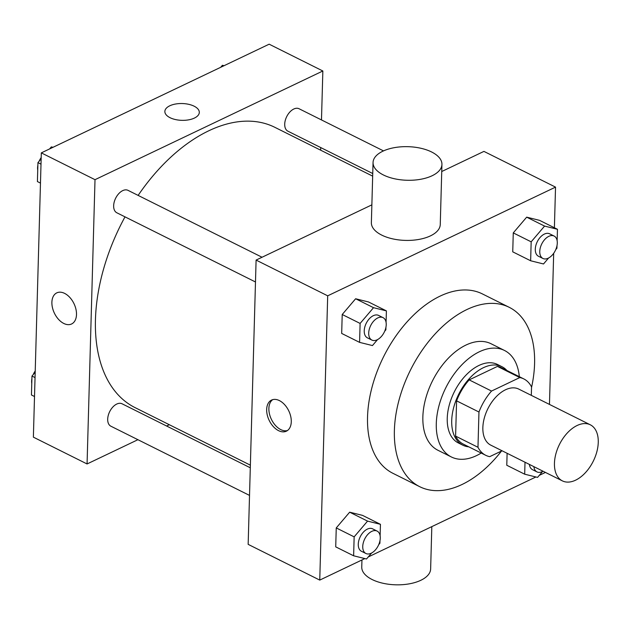 <?xml version="1.0" encoding="UTF-8"?>
<svg xmlns="http://www.w3.org/2000/svg" width="629" height="629" viewBox="0 0 629 629"><rect width="100%" height="100%" fill="white"/><g stroke="black" fill="none" stroke-linecap="round" stroke-linejoin="round"><path stroke-width="0.94" d="M575.59 480.179A31.324 18.862 -63.5 0 1 562.365 480.87A31.324 18.862 -63.5 0 1 559.472 444.42A31.324 18.862 -63.5 0 1 590.34 424.819A31.324 18.862 -63.5 0 1 596.842 451.771A31.324 18.862 -63.5 0 1 575.59 480.179M562.365 480.87L490.769 445.135A31.324 18.862 -63.5 0 1 487.884 408.685A31.324 18.862 -63.5 0 1 518.744 389.084L590.34 424.819M531.308 395.35L531.544 386.937A42.67 25.703 -63.5 0 0 523.815 378.925A42.67 25.703 -63.5 0 0 519.806 377.565L491.54 391.049A42.67 25.703 -63.5 0 0 478.96 412.019L477.977 447.282A42.67 25.703 -63.5 0 0 485.698 455.286A42.67 25.703 -63.5 0 0 489.708 456.654L502.052 450.765M478.96 412.019L456.591 400.846L455.6 436.117L477.977 447.282M485.698 455.286L463.329 444.121A42.67 25.703 -63.5 0 1 455.6 436.117M456.591 400.846A42.67 25.703 -63.5 0 1 469.171 379.885L491.54 391.049M523.815 378.925L501.447 367.761A42.67 25.703 -63.5 0 0 497.437 366.4L469.171 379.885M506.88 370.473A43.849 26.41 116.5 0 0 501.966 366.707A43.849 26.41 116.5 0 0 469.816 378.053A43.849 26.41 116.5 0 0 451.716 420.573A43.849 26.41 116.5 0 0 462.802 445.175A43.849 26.41 116.5 0 0 468.77 446.842M462.802 445.175L458.329 442.942A43.849 26.41 -63.5 0 1 447.243 418.34A43.849 26.41 -63.5 0 1 465.342 375.82A43.849 26.41 -63.5 0 1 497.492 364.474L501.966 366.707M497.437 366.4L519.806 377.565M519.318 376.685A59.511 35.837 116.5 0 0 504.489 350.463A59.511 35.837 116.5 0 0 460.853 365.858A59.511 35.837 116.5 0 0 436.29 423.569A59.511 35.837 116.5 0 0 451.331 456.953A59.511 35.837 116.5 0 0 481.209 453.045M504.489 350.463L491.068 343.756A59.511 35.837 116.5 0 0 447.431 359.159A59.511 35.837 116.5 0 0 422.861 416.862A59.511 35.837 116.5 0 0 437.91 450.254L451.331 456.953M531.521 387.558A100.231 60.36 116.5 0 0 509.246 307.329A100.231 60.36 116.5 0 0 435.755 333.26A100.231 60.36 116.5 0 0 394.383 430.448A100.231 60.36 116.5 0 0 419.724 486.689A100.231 60.36 116.5 0 0 501.51 451.024M419.724 486.689L392.881 473.291A100.231 60.36 -63.5 0 1 367.533 417.051A100.231 60.36 -63.5 0 1 408.913 319.854A100.231 60.36 -63.5 0 1 482.404 293.924L509.246 307.329M386.08 322.37L386.403 310.891L368.5 301.959L355.621 298.759L342.215 314.5L341.681 333.433L359.584 342.373L372.462 345.565L377.542 339.605M557.137 240.765L557.459 229.286L539.556 220.354L526.677 217.154L513.272 232.895L512.737 251.836L530.64 260.768L543.519 263.968L548.598 258M554.393 227.761L555.533 187.12L327.693 295.819L319.752 580.095L364.844 558.583M368.232 556.964L535.9 476.979M539.289 475.359L545.445 472.426M549.463 404.416L553.685 253.29M380.12 535.798L380.443 524.319L362.54 515.379L349.661 512.187L336.248 527.928L335.721 546.86L353.624 555.792L366.503 558.992L371.582 553.033M506.777 465.256L507.116 453.289L506.777 465.256L524.68 474.195L537.559 477.387L542.638 471.428M371.873 204.85L256.097 260.084L248.156 544.36L319.752 580.095M256.097 260.084L327.693 295.819M278.553 430.653A17.227 10.89 64.5 0 1 267.231 414.849A17.227 10.89 64.5 0 1 271.555 400.075A17.227 10.89 64.5 0 1 288.797 410.934A17.227 10.89 64.5 0 1 286.392 431.172A17.227 10.89 64.5 0 1 278.553 430.653M555.533 187.12L483.937 151.392L441.739 171.52M441.935 164.428L440.253 224.569A34.453 16.802 -178.4 0 1 430.425 235.883A34.453 16.802 -178.4 0 1 392.582 238.839A34.453 16.802 -178.4 0 1 371.369 222.642L373.052 162.502A34.453 16.802 -178.4 0 1 407.962 146.675A34.453 16.802 -178.4 0 1 441.935 164.428A34.453 16.802 -178.4 0 1 432.107 175.75A34.453 16.802 -178.4 0 1 394.265 178.707A34.453 16.802 -178.4 0 1 373.052 162.502M361.95 559.959L361.754 567.051A34.453 16.802 1.6 0 0 395.727 584.813A34.453 16.802 1.6 0 0 430.637 568.978L431.816 526.63M287.445 430.543A17.227 10.89 64.5 0 1 280.762 429.599A17.227 10.89 64.5 0 1 269.668 414.708A17.227 10.89 64.5 0 1 272.711 399.643M250.366 465.169L135.023 407.6A156.613 94.319 -63.5 0 1 125.006 216.856M138.128 195.407A156.613 94.319 -63.5 0 1 274.904 127.349L372.675 176.144M255.484 281.981L116.821 212.775A12.533 7.548 -63.5 0 1 115.665 198.19A12.533 7.548 -63.5 0 1 128.009 190.351L262.041 257.245M249.524 495.408L110.861 426.195A12.533 7.548 -63.5 0 1 109.698 411.618A12.533 7.548 -63.5 0 1 122.05 403.779L250.295 467.787M372.745 173.533L287.878 131.17A12.533 7.548 -63.5 0 1 286.722 116.593A12.533 7.548 -63.5 0 1 299.066 108.746L383.509 150.897M321.482 119.942L322.85 70.991L95.01 179.682L87.069 463.958L137.916 439.702M166.606 426.014L169.319 424.717M320.641 150.174L320.711 147.563M322.85 70.991L269.157 44.187L41.317 152.878L95.01 179.682M41.317 152.878L33.376 437.155L87.069 463.958M71.612 323.966A17.227 10.89 64.5 0 1 63.781 323.455A17.227 10.89 64.5 0 1 52.451 307.652A17.227 10.89 64.5 0 1 56.775 292.87A17.227 10.89 64.5 0 1 74.018 303.728A17.227 10.89 64.5 0 1 71.612 323.966A17.227 10.89 64.5 0 1 63.773 323.455A17.227 10.89 64.5 0 1 52.459 307.652A17.227 10.89 64.5 0 1 56.775 292.87M194.392 118.079A17.227 8.405 -178.4 0 1 175.467 119.557A17.227 8.405 -178.4 0 1 164.861 111.451A17.227 8.405 -178.4 0 1 182.316 103.541A17.227 8.405 -178.4 0 1 199.307 112.418A17.227 8.405 -178.4 0 1 194.392 118.079M164.861 111.459A17.227 8.405 -178.4 0 1 182.316 103.541A17.227 8.405 -178.4 0 1 199.307 112.418M224.066 65.699L222.407 65.29L220.677 67.319M222.407 65.29L223.641 65.903M35.185 372.289L31.977 376.056L31.45 394.996L34.509 396.522M31.977 376.056L35.043 377.581M31.772 383.517A12.533 7.548 -63.5 0 1 31.906 378.682M33.156 374.672A12.533 7.548 -63.5 0 1 35.224 370.984M53.009 147.304L51.35 146.895L49.62 148.924M41.152 158.862L37.944 162.628L37.41 181.569L40.468 183.094M51.35 146.895L52.584 147.508M37.944 162.628L41.003 164.161M37.732 170.089A12.533 7.548 -63.5 0 1 37.866 165.254M39.116 161.244A12.533 7.548 -63.5 0 1 41.184 157.565M525.011 462.221L524.68 474.195M543.024 471.215A12.533 7.548 -63.5 0 1 542.253 471.616A12.533 7.548 -63.5 0 1 536.962 471.899L532.488 469.666A12.533 7.548 -63.5 0 1 529.398 464.414M536.962 471.899A12.533 7.548 -63.5 0 1 533.872 466.647M557.459 229.286L544.572 226.086L531.167 241.827L530.64 260.768M555.745 249.611L556.924 248.227L557.003 245.601M542.929 258.472L538.455 256.239A12.533 7.548 -63.5 0 1 537.3 241.654A12.533 7.548 -63.5 0 1 549.644 233.815L554.118 236.048A12.533 7.548 -63.5 0 1 556.72 246.835A12.533 7.548 -63.5 0 1 548.213 258.197A12.533 7.548 -63.5 0 1 542.929 258.472A12.533 7.548 -63.5 0 1 541.773 243.887A12.533 7.548 -63.5 0 1 554.118 236.048M539.556 220.354L526.677 217.154L544.572 226.086M526.677 217.154L513.272 232.895L531.167 241.827M513.272 232.895L512.737 251.836M380.443 524.319L367.556 521.119L354.151 536.859L353.624 555.792M378.729 544.635L379.908 543.252L379.987 540.625M365.913 553.496L361.431 551.263A12.533 7.548 -63.5 0 1 360.275 536.686A12.533 7.548 -63.5 0 1 372.627 528.847L377.101 531.08A12.533 7.548 -63.5 0 1 379.704 541.86A12.533 7.548 -63.5 0 1 371.196 553.221A12.533 7.548 -63.5 0 1 365.913 553.496A12.533 7.548 -63.5 0 1 364.749 538.919A12.533 7.548 -63.5 0 1 377.101 531.08M362.54 515.379L349.661 512.187L367.556 521.119M349.661 512.187L336.248 527.928L354.151 536.859M336.248 527.928L335.721 546.86M386.403 310.891L373.524 307.691L360.11 323.432L359.584 342.373M384.696 331.208L385.868 329.832L385.947 327.206M371.873 340.077L367.399 337.844A12.533 7.548 -63.5 0 1 366.243 323.259A12.533 7.548 -63.5 0 1 378.587 315.42L383.061 317.653A12.533 7.548 -63.5 0 1 385.663 328.432A12.533 7.548 -63.5 0 1 377.164 339.794A12.533 7.548 -63.5 0 1 371.873 340.077A12.533 7.548 -63.5 0 1 370.717 325.492A12.533 7.548 -63.5 0 1 383.061 317.653M368.5 301.959L355.621 298.759L373.524 307.691M355.621 298.759L342.215 314.5L360.11 323.432M342.215 314.5L341.681 333.433"/></g></svg>
